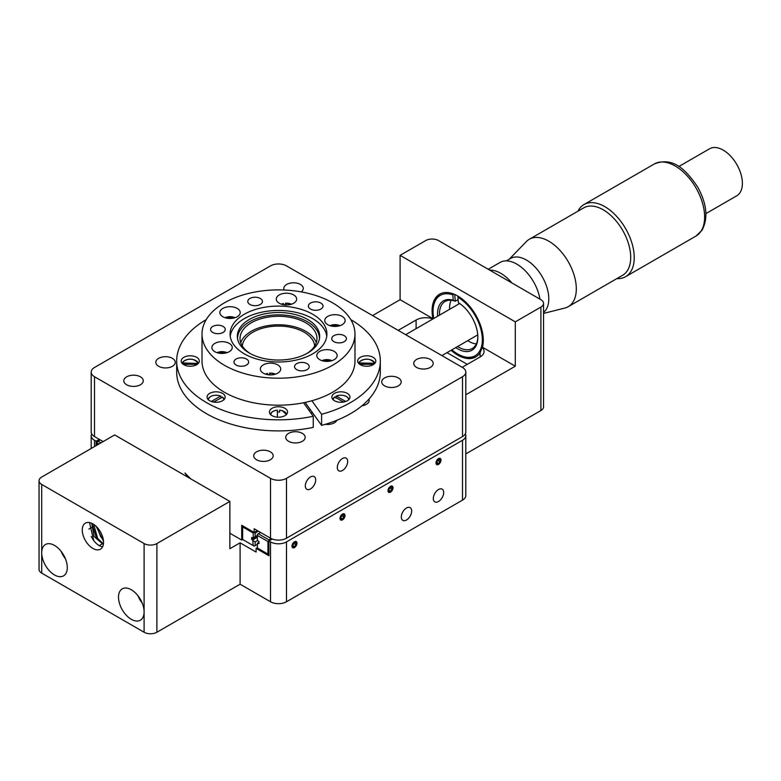 <?xml version="1.0" encoding="UTF-8"?>
<svg xmlns="http://www.w3.org/2000/svg" width="781" height="781" viewBox="0 0 781 781"><rect width="100%" height="100%" fill="white"/><g stroke="black" fill="none" stroke-linecap="round" stroke-linejoin="round"><path stroke-width="1.17" d="M242.335 346.051A36.199 20.902 180 0 1 282.38 326.204A36.199 20.902 180 0 1 314.665 346.051M310.34 409.664A71.276 41.149 180 0 1 308.807 410.093M240.743 342.732A38.464 22.21 180 0 1 248.543 333.057A38.464 22.21 180 0 1 287.75 325.423A38.464 22.21 180 0 1 316.256 342.732M218.944 306.357A76.479 44.156 0 0 0 202.015 334.053A76.479 44.156 0 0 0 253.064 375.69A76.479 44.156 0 0 0 338.056 361.749A76.479 44.156 0 0 0 354.984 334.053A76.479 44.156 0 0 0 303.936 292.406A76.479 44.156 0 0 0 218.944 306.357M202.015 334.053L202.015 361.027A76.479 44.156 0 0 0 303.536 402.752A76.479 44.156 0 0 0 311.892 400.751A76.479 44.156 0 0 0 338.056 388.723A76.479 44.156 0 0 0 354.984 361.027L354.984 334.053M306.63 353.637A38.464 22.21 0 0 0 308.456 352.416A38.464 22.21 0 0 0 316.969 338.485A38.464 22.21 0 0 0 291.293 317.545A38.464 22.21 0 0 0 248.543 324.554A38.464 22.21 0 0 0 240.031 338.485A38.464 22.21 0 0 0 250.369 353.637M319.439 338.847A40.944 23.635 0 0 0 292.406 316.256A40.944 23.635 0 0 0 246.611 323.656A40.944 23.635 0 0 0 237.561 338.847M246.425 321.352A41.178 23.772 0 0 0 237.395 337.743A41.178 23.772 0 0 0 266.009 358.928A41.178 23.772 0 0 0 310.574 351.186A41.178 23.772 0 0 0 319.605 337.743A41.178 23.772 0 0 0 293.392 314.099A41.178 23.772 0 0 0 246.425 321.352M230.229 336.24A48.422 27.96 180 0 1 240.792 320.884A48.422 27.96 180 0 1 292.807 311.717A48.422 27.96 180 0 1 326.77 336.24M295.169 368.349A7.332 4.237 180 0 1 294.544 366.64A7.332 4.237 180 0 1 300.363 362.491A7.332 4.237 180 0 1 308.593 364.922A7.332 4.237 180 0 1 309.217 366.64A7.332 4.237 180 0 1 303.399 370.78A7.332 4.237 180 0 1 295.169 368.349M235.384 359.533A7.332 4.237 180 0 1 243.584 358.01A7.332 4.237 180 0 1 248.641 362.033A7.332 4.237 180 0 1 247.235 364.532A7.332 4.237 180 0 1 239.035 366.064A7.332 4.237 180 0 1 233.968 362.033A7.332 4.237 180 0 1 235.384 359.533M218.719 325.238A7.332 4.237 180 0 1 225.26 329.445A7.332 4.237 180 0 1 217.147 333.663A7.332 4.237 180 0 1 210.597 329.445A7.332 4.237 180 0 1 218.719 325.238M261.83 299.748A7.332 4.237 180 0 1 262.455 301.466A7.332 4.237 180 0 1 256.637 305.605A7.332 4.237 180 0 1 248.407 303.174A7.332 4.237 180 0 1 247.782 301.466A7.332 4.237 180 0 1 253.6 297.317A7.332 4.237 180 0 1 261.83 299.748M321.616 308.563A7.332 4.237 180 0 1 313.415 310.096A7.332 4.237 180 0 1 308.358 306.064A7.332 4.237 180 0 1 309.764 303.575A7.332 4.237 180 0 1 317.965 302.042A7.332 4.237 180 0 1 323.031 306.064A7.332 4.237 180 0 1 321.616 308.563M240.792 316.51A48.422 27.96 0 0 0 230.073 334.053A48.422 27.96 0 0 0 262.396 360.412A48.422 27.96 0 0 0 316.207 351.587A48.422 27.96 0 0 0 326.927 334.053A48.422 27.96 0 0 0 294.603 307.685A48.422 27.96 0 0 0 240.792 316.51M339.852 334.444A7.332 4.237 180 0 1 346.403 338.651A7.332 4.237 180 0 1 338.28 342.869A7.332 4.237 180 0 1 331.74 338.651A7.332 4.237 180 0 1 339.852 334.444M333.848 326.399A10.182 5.877 180 0 1 324.759 320.552A10.182 5.877 180 0 1 336.035 314.714A10.182 5.877 180 0 1 345.124 320.552A10.182 5.877 180 0 1 333.848 326.399M294.701 302.55A10.182 5.877 0 0 0 296.653 299.084A10.182 5.877 0 0 0 289.634 293.49A10.182 5.877 0 0 0 278.251 295.618A10.182 5.877 0 0 0 276.289 299.084A10.182 5.877 0 0 0 283.318 304.668A10.182 5.877 0 0 0 294.701 302.55M239.347 310.203A10.182 5.877 0 0 0 227.925 306.826A10.182 5.877 0 0 0 219.851 312.576A10.182 5.877 0 0 0 220.72 314.958A10.182 5.877 0 0 0 232.133 318.336A10.182 5.877 0 0 0 240.216 312.576A10.182 5.877 0 0 0 239.347 310.203M223.151 341.707A10.182 5.877 0 0 0 211.876 347.545A10.182 5.877 0 0 0 220.964 353.393A10.182 5.877 0 0 0 232.24 347.545A10.182 5.877 0 0 0 223.151 341.707M262.299 365.557A10.182 5.877 0 0 0 260.346 369.022A10.182 5.877 0 0 0 267.366 374.607A10.182 5.877 0 0 0 278.749 372.488A10.182 5.877 0 0 0 280.711 369.022A10.182 5.877 0 0 0 273.682 363.438A10.182 5.877 0 0 0 262.299 365.557M317.652 357.903A10.182 5.877 0 0 0 329.074 361.271A10.182 5.877 0 0 0 337.148 355.521A10.182 5.877 0 0 0 336.279 353.149A10.182 5.877 0 0 0 324.867 349.771A10.182 5.877 0 0 0 316.783 355.521A10.182 5.877 0 0 0 317.652 357.903M350.776 319.614A101.823 58.79 180 0 1 380.318 361.027A101.823 58.79 180 0 1 321.606 414.281L311.892 400.751M375.749 361.583A9.05 5.223 180 0 1 366.26 366.24A9.05 5.223 180 0 1 357.698 361.027A9.05 5.223 180 0 1 357.747 360.471A9.05 5.223 180 0 1 367.236 355.804A9.05 5.223 180 0 1 375.798 361.027A9.05 5.223 180 0 1 375.749 361.583M346.579 401.122A9.05 5.223 180 0 1 336.992 401.766A9.05 5.223 180 0 1 331.847 397.051A9.05 5.223 180 0 1 335.225 392.98A9.05 5.223 180 0 1 344.802 392.335A9.05 5.223 180 0 1 349.947 397.051A9.05 5.223 180 0 1 346.579 401.122M321.606 414.281L321.606 425.372L305.137 402.42M380.318 361.027L380.318 372.107A101.823 58.79 180 0 1 368.944 399.12A101.823 58.79 180 0 1 361.935 405.808A101.823 58.79 180 0 1 336.875 420.276A101.823 58.79 180 0 1 325.277 424.327A101.823 58.79 180 0 1 321.606 425.372M303.536 402.752L313.249 416.283L313.249 427.373A101.823 58.79 180 0 1 176.672 372.107L176.672 361.027A101.823 58.79 180 0 1 206.223 319.614M313.249 416.283A101.823 58.79 180 0 1 176.672 361.027M181.251 360.471A9.05 5.223 180 0 1 190.74 355.804A9.05 5.223 180 0 1 199.301 361.027A9.05 5.223 180 0 1 199.253 361.583A9.05 5.223 180 0 1 189.763 366.24A9.05 5.223 180 0 1 181.202 361.027A9.05 5.223 180 0 1 181.251 360.471M279.471 406.774A9.05 5.223 180 0 1 287.554 411.977A9.05 5.223 180 0 1 277.528 417.171A9.05 5.223 180 0 1 269.445 411.977A9.05 5.223 180 0 1 279.471 406.774M209.054 400.331A9.05 5.223 180 0 1 207.053 397.051A9.05 5.223 180 0 1 213.086 392.121A9.05 5.223 180 0 1 223.151 393.77A9.05 5.223 180 0 1 225.153 397.051A9.05 5.223 180 0 1 219.11 401.981A9.05 5.223 180 0 1 209.054 400.331M97.059 445.092L97.059 442.866L98.982 443.979M97.059 442.866L97.059 441.763L98.025 441.206L100.895 442.866M98.025 441.206L100.261 439.918M257.379 535.434L267.942 541.526L267.942 554.09L257.379 547.989L257.379 543.225L258.98 543.556L258.98 541.711L257.379 540.198L257.379 534.321L260.581 532.476M258.98 542.307L257.896 542.932M271.163 538.558L268.898 539.866L258.335 533.765M267.942 541.526L268.898 540.969L268.898 539.866M258.335 548.545L267.942 554.09M272.257 539.036L268.898 540.969L268.898 555.75L256.1 548.36L256.1 552.06L240.099 542.824L229.858 548.731L229.858 501.431L114.661 434.929L41.705 477.045A9.05 5.223 0 0 0 39.05 480.745A9.05 5.223 0 0 0 41.705 484.435L144.104 543.556L144.104 611.913A18.1 10.456 60 0 1 140.355 620.202A18.1 10.456 60 0 1 125.165 613.954A18.1 10.456 60 0 1 122.246 588.854A18.1 10.456 60 0 1 137.436 595.102A18.1 10.456 60 0 1 144.104 611.913L144.104 632.239L41.705 573.117A9.05 5.223 180 0 1 39.05 569.427L39.05 480.745M257.379 547.627L256.1 548.36M437.301 464.763A3.544 2.05 -60 0 1 436.725 464.597A3.544 2.05 -60 0 1 436.491 460.956A3.544 2.05 -60 0 1 439.703 458.301A3.544 2.05 -60 0 1 440.269 458.457A3.544 2.05 -60 0 1 440.504 462.108A3.544 2.05 -60 0 1 437.301 464.763M436.696 464.588L437.243 464.734C439.303 464.305 440.543 462.742 440.953 460.048L439.644 458.262M389.299 492.479A3.544 2.05 -60 0 1 388.723 492.313A3.544 2.05 -60 0 1 388.489 488.662A3.544 2.05 -60 0 1 391.701 486.007A3.544 2.05 -60 0 1 392.267 486.172A3.544 2.05 -60 0 1 392.501 489.824A3.544 2.05 -60 0 1 389.299 492.479M388.694 492.294L389.241 492.45C391.301 492.01 392.54 490.458 392.95 487.764L391.652 485.977M341.297 520.185A3.544 2.05 -60 0 1 340.731 520.029A3.544 2.05 -60 0 1 340.496 516.378A3.544 2.05 -60 0 1 343.699 513.722A3.544 2.05 -60 0 1 344.275 513.888A3.544 2.05 -60 0 1 344.509 517.53A3.544 2.05 -60 0 1 341.297 520.185M340.701 520.009L341.248 520.156C343.308 519.726 344.538 518.164 344.948 515.48L343.65 513.693M295.706 541.428A3.544 2.05 -60 0 1 296.272 541.594A3.544 2.05 -60 0 1 296.507 545.245A3.544 2.05 -60 0 1 293.295 547.901A3.544 2.05 -60 0 1 292.729 547.735A3.544 2.05 -60 0 1 292.494 544.093A3.544 2.05 -60 0 1 295.706 541.428M295.648 541.399L296.956 543.185C296.546 545.88 295.306 547.442 293.246 547.871L292.699 547.725M440.982 488.828A7.332 4.237 -60 0 1 442.163 489.17A7.332 4.237 -60 0 1 442.651 496.716A7.332 4.237 -60 0 1 436.013 502.212A7.332 4.237 -60 0 1 434.832 501.88A7.332 4.237 -60 0 1 434.343 494.334A7.332 4.237 -60 0 1 440.982 488.828M404.011 520.693A7.332 4.237 -60 0 1 402.83 520.351A7.332 4.237 -60 0 1 402.342 512.805A7.332 4.237 -60 0 1 408.99 507.308A7.332 4.237 -60 0 1 410.171 507.65A7.332 4.237 -60 0 1 410.65 515.196A7.332 4.237 -60 0 1 404.011 520.693M99.304 439.361L96.102 441.206L96.102 445.639M96.102 441.206L94.501 440.289A11.315 6.531 0 0 1 91.192 435.661A11.315 6.531 0 0 1 91.65 433.816M240.099 542.824L240.099 584.208L270.499 601.76A11.315 6.531 180 0 0 286.5 601.76L462.498 500.143L462.498 440.289L286.5 541.897A11.315 6.531 180 0 1 270.499 541.897L268.898 540.969M462.498 440.289A11.315 6.531 0 0 0 465.808 435.661A11.315 6.531 0 0 0 465.349 433.816M240.099 584.208L156.903 632.239A9.05 5.223 180 0 1 144.104 632.239M465.808 394.766L515.294 366.201L515.294 321.86L400.097 255.348L425.704 240.568A9.05 5.223 0 0 1 438.502 240.568L540.901 299.689A9.05 5.223 180 0 1 543.547 303.379L543.547 406.842A9.05 5.223 180 0 1 540.901 410.542L465.808 453.888M465.808 435.661L465.808 495.525A11.315 6.531 180 0 1 462.498 500.143M257.379 535.395L252.702 538.089L251.619 537.465L251.619 539.31L257.379 535.981M251.619 539.31L252.702 539.935L257.379 537.24M253.22 537.797L253.22 533.033L242.657 526.931L242.657 539.495L253.22 545.587L252.702 539.935M253.22 540.823L255.143 541.936L257.574 540.53M253.22 545.587L254.176 546.144L255.143 545.587L255.143 541.936M257.379 544.298L255.143 545.587M242.657 525.828L242.657 526.931M253.22 533.033L254.176 532.476L255.143 533.033L258.335 531.178M255.143 536.684L255.143 533.033M242.657 539.495L241.7 540.052L241.7 525.271L254.176 532.476L254.176 528.776L270.499 538.197A11.315 6.531 -0 0 0 286.5 538.197L462.498 436.589L462.498 376.725A11.315 6.531 -0 0 0 465.808 372.107A11.315 6.531 -0 0 0 462.498 367.49L286.5 265.882A11.315 6.531 -0 0 0 270.499 265.882L94.501 367.49A11.315 6.531 -0 0 0 91.192 372.107L91.192 431.971A11.315 6.531 180 0 0 94.501 436.589L103.141 441.577M229.858 533.218L241.7 540.052M270.499 538.197L270.499 478.343L94.501 376.725A11.315 6.531 -0 0 1 91.192 372.107M190.652 478.802L184.951 473.003L187.889 477.201M270.499 478.343A11.315 6.531 -0 0 0 286.5 478.343L462.498 376.725M340.008 471.177A7.332 4.237 120 0 0 346.647 465.681A7.332 4.237 120 0 0 346.168 458.135A7.332 4.237 120 0 0 344.987 457.793A7.332 4.237 120 0 0 338.349 463.289A7.332 4.237 120 0 0 338.827 470.836A7.332 4.237 120 0 0 340.008 471.177M312.986 476.264A7.332 4.237 120 0 0 306.347 481.77A7.332 4.237 120 0 0 306.835 489.316A7.332 4.237 120 0 0 308.017 489.648A7.332 4.237 120 0 0 314.655 484.152A7.332 4.237 120 0 0 314.167 476.605A7.332 4.237 120 0 0 312.986 476.264M142.874 382.378A9.733 5.613 -0 0 0 143.274 380.796A9.733 5.613 -0 0 0 134.928 375.231A9.733 5.613 -0 0 0 124.208 379.215A9.733 5.613 -0 0 0 123.808 380.796A9.733 5.613 -0 0 0 132.155 386.351A9.733 5.613 -0 0 0 142.874 382.378M174.876 363.897A9.733 5.613 -0 0 0 175.266 362.316A9.733 5.613 -0 0 0 166.919 356.761A9.733 5.613 -0 0 0 156.2 360.734A9.733 5.613 -0 0 0 155.809 362.316A9.733 5.613 -0 0 0 164.156 367.88A9.733 5.613 -0 0 0 174.876 363.897M301.193 291.889A9.733 5.613 -0 0 0 302.872 290.005A9.733 5.613 -0 0 0 303.272 288.423A9.733 5.613 -0 0 0 294.925 282.859A9.733 5.613 -0 0 0 284.206 286.842A9.733 5.613 -0 0 0 283.806 288.423A9.733 5.613 -0 0 0 284.216 290.024M312.507 412.68A78.061 45.073 180 0 1 310.965 413.1M260.717 450.412A9.733 5.613 180 0 1 273.194 455.801A9.733 5.613 180 0 1 266.194 461.19A9.733 5.613 180 0 1 253.727 455.801A9.733 5.613 180 0 1 260.717 450.412M298.196 442.72A9.733 5.613 180 0 1 285.729 437.331A9.733 5.613 180 0 1 292.719 431.942A9.733 5.613 180 0 1 305.186 437.331A9.733 5.613 180 0 1 298.196 442.72M336.875 420.276A9.733 5.613 180 0 1 330.197 424.239A9.733 5.613 180 0 1 325.277 424.327M368.944 399.12A9.733 5.613 180 0 1 369.188 400.38A9.733 5.613 180 0 1 362.199 405.769A9.733 5.613 180 0 1 361.935 405.808M394.2 387.288A9.733 5.613 180 0 1 381.733 381.899A9.733 5.613 180 0 1 388.723 376.51A9.733 5.613 180 0 1 401.19 381.899A9.733 5.613 180 0 1 394.2 387.288M426.201 368.817A9.733 5.613 180 0 1 413.725 363.429A9.733 5.613 180 0 1 420.715 358.04A9.733 5.613 180 0 1 433.191 363.429A9.733 5.613 180 0 1 426.201 368.817M462.498 436.589A11.315 6.531 -0 0 0 465.808 431.971L465.808 372.107M257.379 530.631L254.176 532.476M295.94 542.873L294.496 542.746L293.06 544.542A2.353 1.357 120 0 0 292.836 545.626A2.353 1.357 120 0 0 293.06 546.456L293.06 544.542A2.353 1.357 120 0 1 294.496 542.746A2.353 1.357 120 0 1 295.94 542.873L295.94 544.796A2.353 1.357 120 0 0 296.165 543.703A2.353 1.357 120 0 0 295.94 542.873M292.943 545.685L294.496 546.583A2.353 1.357 120 0 1 293.06 546.456L294.496 546.583L295.94 544.796L293.705 543.508M294.496 546.583A2.353 1.357 120 0 0 295.94 544.796M296.917 543.273A3.417 1.972 -60 0 1 294.496 547.452A3.417 1.972 -60 0 1 292.084 546.065A3.417 1.972 -60 0 1 294.496 541.877A3.417 1.972 -60 0 1 296.917 543.273M330.002 325.697A7.625 4.403 180 0 1 339.481 325.511L339.803 325.716M338.544 326.058L339.803 325.667M285.495 303.282L285.446 305.049M281.531 304.219A7.625 4.403 180 0 1 283.435 303.545L284.011 304.785M291.411 304.219A7.625 4.403 180 0 0 288.277 303.301A7.625 4.403 180 0 0 285.612 303.204L286.432 304.961M225.65 353.051L226.92 352.719M217.118 352.69A7.625 4.403 180 0 1 226.597 352.504L226.92 352.661M270.48 374.9L269.67 373.142L269.494 374.997M275.459 374.167A7.625 4.403 180 0 0 272.325 373.24A7.625 4.403 180 0 0 269.67 373.142L269.552 373.23M265.589 374.167A7.625 4.403 180 0 1 267.483 373.484L268.059 374.724M374.743 363.292L359.201 362.96A7.625 4.403 180 0 1 360.051 361.496A7.625 4.403 180 0 1 368.076 359.28A7.625 4.403 180 0 1 374.294 362.96L374.763 363.448M373.845 364.268L359.641 364.268M345.7 401.483L336.367 396.094L335.898 398.046M348.521 399.872A7.625 4.403 180 0 0 338.749 395.411A7.625 4.403 180 0 0 336.367 396.094L336.045 396.25M333.282 399.872A7.625 4.403 180 0 1 334.766 397.021L343.494 402.059M277.372 412.046A8.279 4.784 180 0 1 279.627 412.046L279.627 410.201A7.625 4.403 180 0 1 282.156 410.699A7.625 4.403 180 0 1 286.119 414.799M270.88 414.799A7.625 4.403 180 0 1 277.372 410.201L277.372 417.161M279.627 412.046L279.627 410.201M211.3 401.483L220.632 396.094L221.101 398.046M213.506 402.059L222.556 397.168A8.083 4.666 180 0 1 223.747 398.466M223.717 399.872A7.625 4.403 180 0 0 223.425 398.398A7.625 4.403 180 0 0 222.234 397.021L222.556 397.168M208.478 399.872A7.625 4.403 180 0 1 212.481 395.762A7.625 4.403 180 0 1 220.632 396.094L220.955 396.25M198.257 363.292L197.798 362.96A7.625 4.403 180 0 0 191.589 359.28A7.625 4.403 180 0 0 183.555 361.496A7.625 4.403 180 0 0 182.705 362.96L198.267 363.448M183.154 364.268L197.359 364.268M678.767 166.568L709.617 148.761A27.15 15.679 60 0 1 734.696 161.169A27.15 15.679 60 0 1 740.037 192.634A27.15 15.679 60 0 1 736.766 195.787L705.926 213.594M577.93 211.202A41.637 24.035 60 0 1 578.955 209.415A41.637 24.035 60 0 1 583.973 204.573A41.637 24.035 60 0 1 622.437 223.61A41.637 24.035 60 0 1 630.628 271.847A41.637 24.035 60 0 1 625.61 276.689A41.637 24.035 60 0 1 616.853 278.602M509.261 259.204L526.443 241.514A38.923 22.473 60 0 1 529.333 239.259L583.729 207.853A38.923 22.473 60 0 1 619.684 225.641A38.923 22.473 60 0 1 627.338 270.734A38.923 22.473 60 0 1 622.652 275.263L568.246 306.669A38.923 22.473 60 0 1 564.848 308.046L543.547 313.415M529.333 239.259A38.923 22.473 60 0 1 565.288 257.047A38.923 22.473 60 0 1 572.942 302.14A38.923 22.473 60 0 1 568.246 306.669M506.381 260.874L510.549 258.462A31.679 18.285 60 0 1 539.817 272.94A31.679 18.285 60 0 1 546.046 309.647A31.679 18.285 60 0 1 543.547 312.429M488.213 269.269L500.045 262.436A33.485 19.33 60 0 1 523.524 269.113A33.485 19.33 60 0 1 539.954 299.143M489.677 270.119A33.485 19.33 60 0 1 511.906 282.947M476.322 343.894A27.15 15.679 60 0 1 470.601 342.263A27.15 15.679 60 0 1 467.721 340.672M449.622 309.315A27.15 15.679 60 0 1 451.125 300.255M455.733 347.594A28.506 16.46 60 0 0 459.599 349.829A28.506 16.46 60 0 0 477.855 337.197A28.506 16.46 60 0 0 458.359 302.677L457.939 297.239A34.842 20.121 60 0 1 482.316 338.563A34.842 20.121 60 0 1 460.019 355.218A34.842 20.121 60 0 1 457.695 354.008A34.842 20.121 60 0 1 451.857 349.829M437.633 316.237A28.506 16.46 60 0 1 453.263 300.285L452.843 294.857L453.839 294.105M433.758 318.472A34.842 20.121 60 0 1 433.055 311.326A34.842 20.121 60 0 1 452.843 294.857M458.125 299.572L455.264 301.222L454.737 294.486M477.855 336.631A27.15 15.679 60 0 1 472.232 348.511A27.15 15.679 60 0 1 460.468 348.121A27.15 15.679 60 0 1 457.588 346.52M439.488 315.163A27.15 15.679 60 0 1 445.082 301.486A27.15 15.679 60 0 1 455.264 301.222L453.263 300.285M457.939 297.239L457.891 296.106M476.273 356.624A36.199 20.902 60 0 1 470.933 358.03A36.199 20.902 60 0 1 461.073 355.824A36.199 20.902 60 0 1 458.662 354.564L457.695 354.008M433.055 311.326L433.055 310.223A36.199 20.902 60 0 1 440.084 293.939M515.294 366.201L482.482 347.252A36.199 20.902 -120 0 0 473.432 311.316A36.199 20.902 -120 0 0 445.424 292.524A36.199 20.902 -120 0 0 439.596 294.203A36.199 20.902 -120 0 0 432.908 318.638L432.606 318.804A13.58 7.839 0 0 0 416.097 320.015L398.183 330.353M432.908 318.638L400.097 299.689L372.576 315.583M451.076 350.279A36.199 20.902 -120 0 0 469.977 358.586A36.199 20.902 -120 0 0 475.805 356.907A36.199 20.902 -120 0 0 480.1 352.797L480.1 356.966A13.58 7.839 0 0 0 484.074 351.421A13.58 7.839 0 0 0 482.18 347.428L480.1 352.797M462.176 367.304L480.1 356.966M400.097 255.348L400.097 299.689M446.996 352.631L467.302 364.356M543.547 303.379A9.05 5.223 180 0 1 540.901 307.079L515.294 321.86M91.192 536.469A18.1 10.456 60 0 1 93.124 539.749M97.996 528.337A15.044 8.679 60 0 1 100.417 549.189A15.044 8.679 60 0 1 87.804 544.006A15.044 8.679 60 0 1 85.383 523.143A15.044 8.679 60 0 1 97.996 528.337M89.503 522.567L93.72 540.579C96.571 544.22 99.451 546.261 102.35 546.72L102.662 546.69M103.424 544.025L97.635 538.324L93.691 524.383M91.865 523.348L96.717 538.851L103.365 544.425M103.365 540.042L100.651 536.586L97 527.204M48.363 569.613A18.1 10.456 60 0 1 41.705 552.802A18.1 10.456 60 0 1 45.454 544.513A18.1 10.456 60 0 1 60.635 550.761A18.1 10.456 60 0 1 63.554 575.861A18.1 10.456 60 0 1 48.363 569.613M229.858 501.431L156.903 543.556A9.05 5.223 180 0 1 144.104 543.556M173.919 469.137L188.68 477.66M103.346 544.533L94.042 536.43L91.728 523.29M103.492 541.213L96.209 526.414M343.943 515.167L342.498 515.03L341.063 516.827A2.353 1.357 120 0 0 340.838 517.91A2.353 1.357 120 0 0 341.063 518.75L341.063 516.827A2.353 1.357 120 0 1 342.498 515.03A2.353 1.357 120 0 1 343.943 515.167L343.943 517.081A2.353 1.357 120 0 0 344.157 515.997A2.353 1.357 120 0 0 343.943 515.167M340.946 517.979L342.498 518.877A2.353 1.357 120 0 1 341.063 518.75L342.498 518.877L343.943 517.081L341.707 515.792M342.498 518.877A2.353 1.357 120 0 0 343.943 517.081M344.909 515.558A3.417 1.972 -60 0 1 342.498 519.746A3.417 1.972 -60 0 1 340.086 518.35A3.417 1.972 -60 0 1 342.498 514.171A3.417 1.972 -60 0 1 344.909 515.558M391.935 487.451L390.5 487.324L389.055 489.111A2.353 1.357 120 0 0 388.84 490.204A2.353 1.357 120 0 0 389.055 491.034L389.055 489.111A2.353 1.357 120 0 1 390.5 487.324A2.353 1.357 120 0 1 391.935 487.451L391.935 489.375A2.353 1.357 120 0 0 392.16 488.281A2.353 1.357 120 0 0 391.935 487.451M388.938 490.263L390.5 491.161A2.353 1.357 120 0 1 389.055 491.034L390.5 491.161L391.935 489.375L389.699 488.076M390.5 491.161A2.353 1.357 120 0 0 391.935 489.375M392.911 487.852A3.417 1.972 -60 0 1 390.5 492.03A3.417 1.972 -60 0 1 388.089 490.634A3.417 1.972 -60 0 1 390.5 486.456A3.417 1.972 -60 0 1 392.911 487.852M439.937 459.736L438.502 459.609L437.057 461.405A2.353 1.357 120 0 0 436.833 462.489A2.353 1.357 120 0 0 437.057 463.318L437.057 461.405A2.353 1.357 120 0 1 438.502 459.609A2.353 1.357 120 0 1 439.937 459.736L439.937 461.659A2.353 1.357 120 0 0 440.162 460.575A2.353 1.357 120 0 0 439.937 459.736M436.94 462.547L438.502 463.455A2.353 1.357 120 0 1 437.057 463.318L438.502 463.455L439.937 461.659L437.702 460.37M438.502 463.455A2.353 1.357 120 0 0 439.937 461.659M440.914 460.136A3.417 1.972 -60 0 1 438.502 464.314A3.417 1.972 -60 0 1 436.081 462.928A3.417 1.972 -60 0 1 438.502 458.74A3.417 1.972 -60 0 1 440.914 460.136M94.501 446.566L94.501 440.289M270.499 541.897L270.499 601.76M286.5 541.897L286.5 601.76M94.501 436.589L94.501 376.725M286.5 538.197L286.5 478.343M225.094 317.721A7.625 4.403 180 0 1 234.974 317.721M322.026 360.666A7.625 4.403 180 0 1 331.905 360.666M358.772 363.214A8.083 4.666 180 0 1 359.65 361.71A8.083 4.666 180 0 1 361.749 360.285M371.736 360.285A8.083 4.666 180 0 1 374.724 363.214M345.895 396.309A8.083 4.666 180 0 1 348.931 399.462M332.872 399.462A8.083 4.666 180 0 1 334.444 397.168M283.493 411.226A8.083 4.666 180 0 1 286.529 414.389M270.47 414.389A8.083 4.666 180 0 1 273.506 411.226M223.854 398.661A8.083 4.666 180 0 1 224.127 399.462M208.068 399.462A8.083 4.666 180 0 1 211.104 396.309M182.276 363.214A8.083 4.666 180 0 1 183.164 361.71M183.398 361.486A8.083 4.666 180 0 1 185.263 360.285M195.25 360.285A8.083 4.666 180 0 1 198.228 363.214M583.973 204.573L654.371 163.932A41.637 24.035 60 0 1 692.835 182.959A41.637 24.035 60 0 1 701.026 231.205A41.637 24.035 60 0 1 696.008 236.047L625.61 276.689M416.097 320.015L416.097 328.674M540.901 307.079L540.901 410.542M41.705 573.117L41.705 484.435M156.903 543.556L156.903 632.239M138.071 595.903A14.937 8.62 -120 0 0 142.162 602.971M61.279 551.562A14.937 8.62 -120 0 0 65.36 558.63M91.192 448.479L91.192 435.661M329.836 325.638L339.686 325.472M291.577 304.17L285.563 303.126M281.375 304.17L283.347 303.467M235.13 317.662L224.928 317.662M216.952 352.641L226.793 352.475M275.625 374.109L269.611 373.064M265.423 374.109L267.395 373.406M332.071 360.607L321.87 360.607M358.752 363.253L359.719 361.554C365.557 357.835 370.555 358.401 374.743 363.253M348.961 399.687C347.789 396.299 344.353 394.844 338.671 395.332L336.162 396.065M332.833 399.687L334.512 397.012M286.568 414.613L282.292 410.63L279.647 410.123M270.431 414.613C270.987 412.173 273.301 410.679 277.353 410.123M224.167 399.687L222.487 397.012M208.039 399.687C210.03 395.508 214.297 394.298 220.838 396.065M198.247 363.253C194.069 358.401 189.061 357.835 183.232 361.554L182.256 363.253M441.88 355.589L477.767 334.873M405.681 334.688L459.658 303.516M654.371 163.932C673.554 156.317 686.265 170.365 697.589 186.884C706.893 203.743 708.367 218.211 702.012 230.278L696.008 236.047M137.72 595.444L142.376 603.508M60.918 551.113L65.575 559.167M88.897 529.098L91.885 527.37M93.691 526.326L95.165 525.476M99.236 545.597L102.223 543.869M102.633 543.635L103.512 543.127"/></g></svg>
